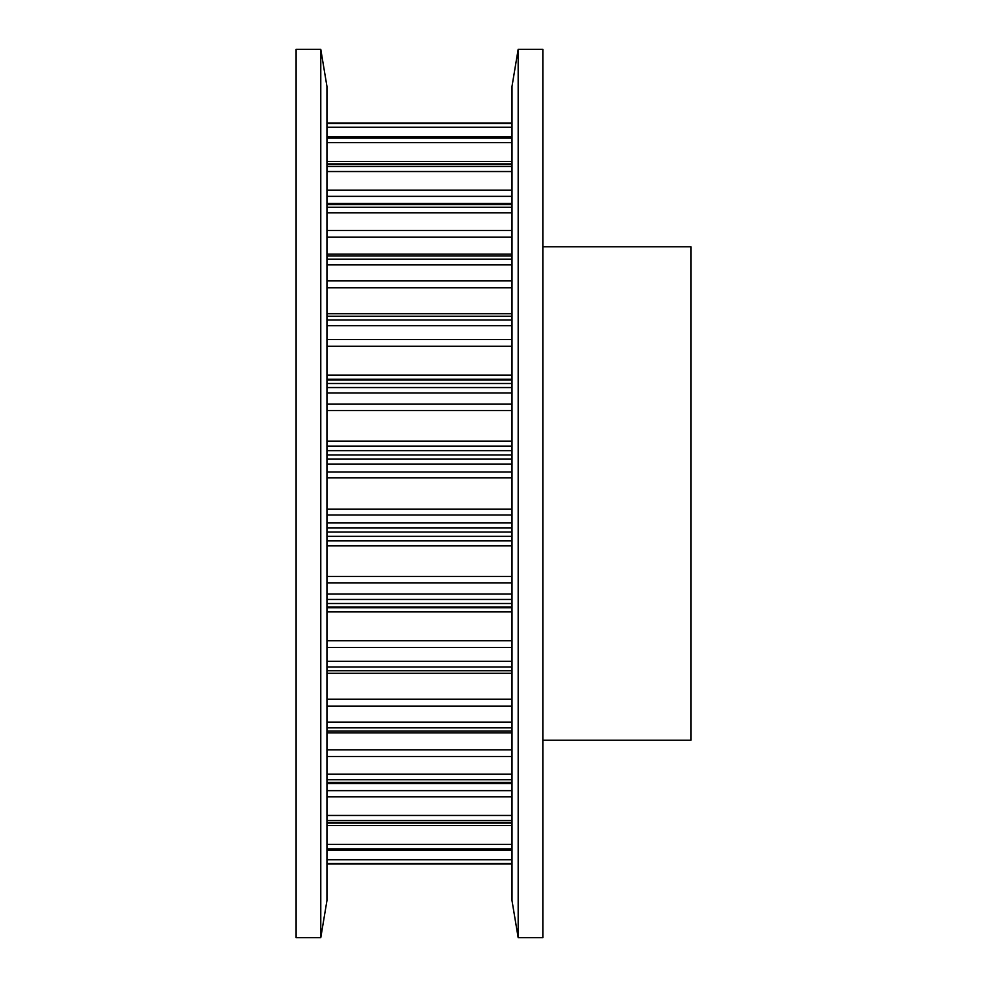<?xml version="1.0" encoding="UTF-8"?>
<svg xmlns="http://www.w3.org/2000/svg" width="987" height="987" viewBox="0 0 987 987"><rect width="100%" height="100%" fill="white"/><g stroke="black" fill="none" stroke-linecap="round" stroke-linejoin="round"><path stroke-width="1.48" d="M296.1 49.35L320.775 49.35L320.775 937.65L296.1 937.65L296.1 49.35M320.775 49.35L326.944 86.362L326.944 900.637L320.775 937.65M542.85 246.75L690.9 246.75L690.9 740.25L542.85 740.25M542.85 937.65L518.175 937.65L518.175 49.35L542.85 49.35L542.85 937.65M518.175 937.65L512.006 900.637L512.006 86.362L518.175 49.35M326.944 863.884L512.006 863.884M326.944 863.477L512.006 863.477M326.944 850.066L512.006 850.066M326.944 859.739L512.006 859.739M326.944 848.845L512.006 848.845M326.944 822.541L512.006 822.541M326.944 825.539L512.006 825.539M326.944 844.341L512.006 844.341M326.944 820.555L512.006 820.555M326.944 782.37L512.006 782.37M326.944 790.649L512.006 790.649M326.944 796.867L512.006 796.867M326.944 815.459L512.006 815.459M326.944 779.693L512.006 779.693M326.944 731.108L512.006 731.108M326.944 749.873L512.006 749.873M326.944 756.535L512.006 756.535M326.944 774.215L512.006 774.215M326.944 727.838L512.006 727.838M326.944 670.704L512.006 670.704M326.944 699.24L512.006 699.24M326.944 706.087L512.006 706.087M326.944 722.176L512.006 722.176M326.944 666.99L512.006 666.99M326.944 603.501L512.006 603.501M326.944 606.968L512.006 606.968M326.944 607.782L512.006 607.782M326.944 611.854L512.006 611.854M326.944 640.699L512.006 640.699M326.944 647.472L512.006 647.472M326.944 661.352L512.006 661.352M326.944 599.454L512.006 599.454M326.944 532.055L512.006 532.055M326.944 536.336L512.006 536.336M326.944 540.814L512.006 540.814M326.944 545.873L512.006 545.873M326.944 576.494L512.006 576.494M326.944 582.947L512.006 582.947M326.944 594.075L512.006 594.075M326.944 527.86L512.006 527.86M326.944 459.14L512.006 459.14M326.944 464.063L512.006 464.063M326.944 472.02L512.006 472.02M326.944 477.893L512.006 477.893M326.944 509.107L512.006 509.107M326.944 514.98L512.006 514.98M326.944 522.937L512.006 522.937M326.944 454.945L512.006 454.945M326.944 387.546L512.006 387.546M326.944 392.925L512.006 392.925M326.944 404.053L512.006 404.053M326.944 410.506L512.006 410.506M326.944 441.127L512.006 441.127M326.944 446.186L512.006 446.186M326.944 450.664L512.006 450.664M326.944 383.499L512.006 383.499M326.944 320.01L512.006 320.01M326.944 325.648L512.006 325.648M326.944 339.528L512.006 339.528M326.944 346.301L512.006 346.301M326.944 375.146L512.006 375.146M326.944 379.218L512.006 379.218M326.944 380.032L512.006 380.032M326.944 316.296L512.006 316.296M326.944 259.162L512.006 259.162M326.944 264.824L512.006 264.824M326.944 280.913L512.006 280.913M326.944 287.76L512.006 287.76M326.944 255.892L512.006 255.892M326.944 207.307L512.006 207.307M326.944 212.785L512.006 212.785M326.944 230.464L512.006 230.464M326.944 237.127L512.006 237.127M326.944 204.63L512.006 204.63M326.944 166.445L512.006 166.445M326.944 171.541L512.006 171.541M326.944 190.133L512.006 190.133M326.944 196.351L512.006 196.351M326.944 164.459L512.006 164.459M326.944 138.155L512.006 138.155M326.944 142.659L512.006 142.659M326.944 161.461L512.006 161.461M326.944 136.934L512.006 136.934M326.944 123.523L512.006 123.523M326.944 127.261L512.006 127.261M326.944 123.116L512.006 123.116M326.944 863.909L512.006 863.909M326.944 850.263L512.006 850.263M326.944 823.109L512.006 823.109M326.944 783.481L512.006 783.481M326.944 732.885L512.006 732.885M326.944 673.294L512.006 673.294M326.944 313.706L512.006 313.706M326.944 254.115L512.006 254.115M326.944 203.519L512.006 203.519M326.944 163.891L512.006 163.891M326.944 136.737L512.006 136.737M326.944 123.091L512.006 123.091"/></g></svg>
